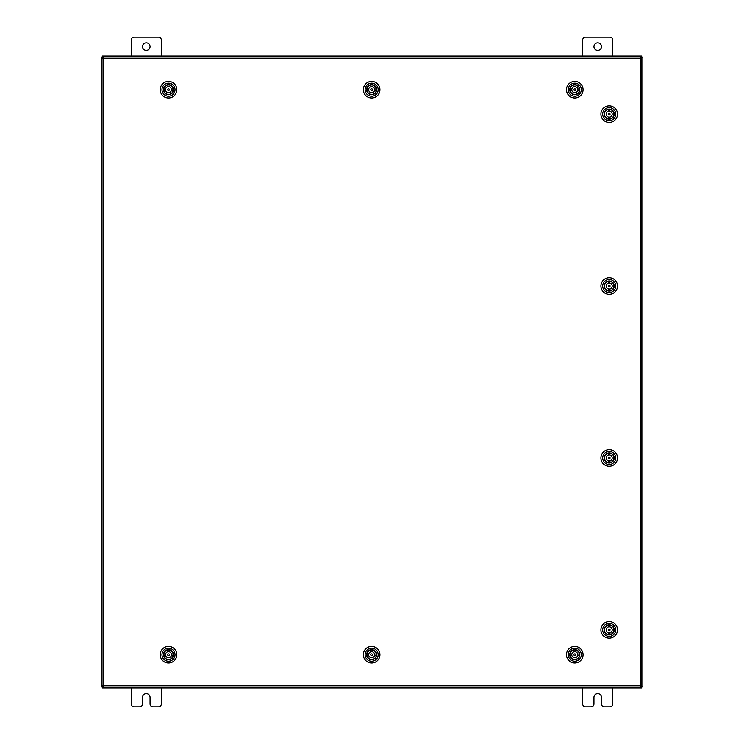 <?xml version="1.0" encoding="UTF-8"?>
<svg xmlns="http://www.w3.org/2000/svg" width="744" height="744" viewBox="0 0 744 744"><rect width="100%" height="100%" fill="white"/><g stroke="black" fill="none" stroke-linecap="round" stroke-linejoin="round"><path stroke-width="1.12" d="M593.945 46.602A3.757 3.757 0 0 0 597.711 50.369A3.757 3.757 0 0 0 601.468 46.602A3.757 3.757 0 0 0 597.711 42.845A3.757 3.757 0 0 0 593.945 46.602M612.758 56.005L612.758 40.055A2.855 2.855 0 0 0 609.894 37.2L585.519 37.2A2.855 2.855 0 0 0 582.664 40.055L582.664 56.005M582.664 687.995L582.664 703.945A2.855 2.855 0 0 0 585.519 706.8L591.089 706.8A2.855 2.855 0 0 0 593.945 703.945L593.945 697.398A3.757 3.757 0 0 1 597.711 693.631A3.757 3.757 0 0 1 601.468 697.398L601.468 703.945A2.855 2.855 0 0 0 604.333 706.8L609.894 706.8A2.855 2.855 0 0 0 612.758 703.945L612.758 687.995M142.532 46.602A3.757 3.757 0 0 0 146.289 50.369A3.757 3.757 0 0 0 150.055 46.602A3.757 3.757 0 0 0 146.289 42.845A3.757 3.757 0 0 0 142.532 46.602M161.336 56.005L161.336 40.055A2.855 2.855 0 0 0 158.481 37.2L134.106 37.2A2.855 2.855 0 0 0 131.242 40.055L131.242 56.005M131.242 687.995L131.242 703.945A2.855 2.855 0 0 0 134.106 706.8L139.667 706.8A2.855 2.855 0 0 0 142.532 703.945L142.532 697.398A3.757 3.757 0 0 1 146.289 693.631A3.757 3.757 0 0 1 150.055 697.398L150.055 703.945A2.855 2.855 0 0 0 152.911 706.8L158.481 706.8A2.855 2.855 0 0 0 161.336 703.945L161.336 687.995M640.221 58.265L641.542 58.283L641.542 685.717L640.221 685.736L640.203 687.047L103.063 687.047L103.044 685.736L101.723 685.717L101.723 58.283L103.044 58.265L103.063 56.953L640.203 56.953L640.221 58.265L103.044 58.265L103.044 685.736L640.221 685.736L640.221 58.265M640.212 686.87L642.853 686.87L642.853 57.13L640.212 57.13M103.053 57.13L101.147 57.13L101.147 686.87L103.053 686.87M626.671 687.047L626.671 687.995L641.728 687.995L641.728 686.87M117.329 687.047L117.329 687.995L102.272 687.995L102.272 686.87M626.104 687.047L626.104 687.995L626.671 687.995M626.104 687.995L117.896 687.995L117.896 687.047M117.329 687.995L117.896 687.995M117.329 56.953L117.329 56.005L102.272 56.005L102.272 57.13M626.671 56.953L626.671 56.005L641.728 56.005L641.728 57.13M117.896 56.953L117.896 56.005L117.329 56.005M117.896 56.005L626.104 56.005L626.104 56.953M626.671 56.005L626.104 56.005M605.904 117.943A5.031 5.031 0 0 1 605.384 110.837A5.031 5.031 0 0 1 612.489 110.317A5.031 5.031 0 0 1 613.01 117.422A5.031 5.031 0 0 1 605.904 117.943M612.74 111.033L612.293 110.54A4.743 4.743 0 0 0 605.607 111.033A4.743 4.743 0 0 0 606.1 117.719L605.644 117.227M604.937 119.059A6.519 6.519 0 0 0 614.126 118.389A6.519 6.519 0 0 0 613.456 109.201A6.519 6.519 0 0 0 604.258 109.87A6.519 6.519 0 0 0 604.937 119.059M614.618 107.852A8.296 8.296 0 0 1 615.474 119.552A8.296 8.296 0 0 1 603.775 120.407A8.296 8.296 0 0 1 602.919 108.708A8.296 8.296 0 0 1 614.618 107.852M606.648 118.091L606.1 117.719A4.743 4.743 0 0 0 612.777 117.227A4.743 4.743 0 0 0 612.293 110.54L611.745 110.168M605.235 111.581L606.072 110.558M612.312 117.701L613.158 116.678M609.169 113.274A0.856 0.856 0 0 0 608.341 114.158A0.856 0.856 0 0 0 609.224 114.985A0.856 0.856 0 0 0 610.052 114.102A0.856 0.856 0 0 0 609.169 113.274M609.745 111.172A3.013 3.013 0 0 0 606.183 114.232A3.013 3.013 0 0 0 608.639 117.087L608.704 118.817A4.706 4.706 0 0 0 610.006 118.77L609.941 117.04A3.013 3.013 0 0 0 609.745 111.172L609.689 109.442A4.706 4.706 0 0 1 610.006 118.77M608.639 117.087A3.013 3.013 0 0 0 609.941 117.04M609.689 109.442A4.706 4.706 0 0 0 608.387 109.489L608.443 111.219M608.704 118.817A4.706 4.706 0 0 1 608.387 109.489M605.895 633.674A5.031 5.031 0 0 1 605.393 626.569A5.031 5.031 0 0 1 612.498 626.067A5.031 5.031 0 0 1 613 633.172A5.031 5.031 0 0 1 605.895 633.674M612.749 626.783L612.303 626.29A4.743 4.743 0 0 0 605.616 626.764A4.743 4.743 0 0 0 606.09 633.451L605.616 632.977M604.919 634.79A6.519 6.519 0 0 0 614.116 634.148A6.519 6.519 0 0 0 613.465 624.951A6.519 6.519 0 0 0 604.277 625.602A6.519 6.519 0 0 0 604.919 634.79M614.637 623.611A8.296 8.296 0 0 1 615.455 635.311A8.296 8.296 0 0 1 603.756 636.129A8.296 8.296 0 0 1 602.928 624.43A8.296 8.296 0 0 1 614.637 623.611M606.639 633.823L606.09 633.451A4.743 4.743 0 0 0 612.777 632.977A4.743 4.743 0 0 0 612.303 626.29L611.754 625.918M605.244 627.313L606.109 626.318M613.168 632.447L612.284 633.432M609.169 629.015A0.856 0.856 0 0 0 608.341 629.898A0.856 0.856 0 0 0 609.224 630.726A0.856 0.856 0 0 0 610.052 629.843A0.856 0.856 0 0 0 609.169 629.015M609.755 626.913A3.013 3.013 0 0 0 606.183 629.963A3.013 3.013 0 0 0 608.629 632.828L608.685 634.558A4.706 4.706 0 0 0 609.987 634.511L609.931 632.791A3.013 3.013 0 0 0 609.755 626.913L609.699 625.192A4.706 4.706 0 0 1 609.987 634.511M608.629 632.828A3.013 3.013 0 0 0 609.931 632.791M609.699 625.192A4.706 4.706 0 0 0 608.397 625.23L608.452 626.95M608.685 634.558A4.706 4.706 0 0 1 608.397 625.23M571.029 651.335A5.031 5.031 0 0 1 578.144 650.963A5.031 5.031 0 0 1 578.506 658.077A5.031 5.031 0 0 1 571.392 658.44A5.031 5.031 0 0 1 571.029 651.335M570.862 652.07L570.843 652.051A4.743 4.743 0 0 0 571.132 657.743L572.136 658.607A4.743 4.743 0 0 0 577.809 658.338L578.293 657.882A4.743 4.743 0 0 0 577.939 651.186A4.743 4.743 0 0 0 571.253 651.53L571.755 651.093M569.932 650.34A6.519 6.519 0 0 0 570.406 659.547A6.519 6.519 0 0 0 579.604 659.072A6.519 6.519 0 0 0 579.13 649.865A6.519 6.519 0 0 0 569.932 650.34M580.924 660.263A8.296 8.296 0 0 1 569.216 660.858A8.296 8.296 0 0 1 568.611 649.149A8.296 8.296 0 0 1 580.32 648.545A8.296 8.296 0 0 1 580.924 660.263M570.843 652.051L571.253 651.53A4.743 4.743 0 0 0 571.597 658.226A4.743 4.743 0 0 0 578.293 657.882L578.674 657.333M577.4 650.795L578.386 651.688M575.624 654.692A0.856 0.856 0 0 0 574.759 653.846A0.856 0.856 0 0 0 573.912 654.711A0.856 0.856 0 0 0 574.777 655.557A0.856 0.856 0 0 0 575.624 654.692M577.716 655.325A3.013 3.013 0 0 0 574.731 651.697A3.013 3.013 0 0 0 571.82 654.088L570.099 654.106A4.706 4.706 0 0 0 570.109 655.408L571.838 655.39A3.013 3.013 0 0 0 577.716 655.325L579.437 655.297A4.706 4.706 0 0 1 570.109 655.408M571.82 654.088A3.013 3.013 0 0 0 571.838 655.39M579.437 655.297A4.706 4.706 0 0 0 579.427 653.995L577.697 654.013M570.099 654.106A4.706 4.706 0 0 1 579.427 653.995M605.895 461.754A5.031 5.031 0 0 1 605.393 454.658A5.031 5.031 0 0 1 612.498 454.156A5.031 5.031 0 0 1 613 461.261A5.031 5.031 0 0 1 605.895 461.754M612.749 454.872L612.303 454.379A4.743 4.743 0 0 0 605.616 454.854A4.743 4.743 0 0 0 606.09 461.531L605.616 461.066M604.919 462.88A6.519 6.519 0 0 0 614.116 462.229A6.519 6.519 0 0 0 613.465 453.04A6.519 6.519 0 0 0 604.277 453.682A6.519 6.519 0 0 0 604.919 462.88M614.637 451.692A8.296 8.296 0 0 1 615.455 463.391A8.296 8.296 0 0 1 603.756 464.219A8.296 8.296 0 0 1 602.928 452.519A8.296 8.296 0 0 1 614.637 451.692M606.639 461.912L606.09 461.531A4.743 4.743 0 0 0 612.777 461.066A4.743 4.743 0 0 0 612.303 454.379L611.754 453.998M605.244 455.402L606.109 454.398M613.168 460.536L612.284 461.513M609.169 457.104A0.856 0.856 0 0 0 608.341 457.988A0.856 0.856 0 0 0 609.224 458.816A0.856 0.856 0 0 0 610.052 457.932A0.856 0.856 0 0 0 609.169 457.104M609.755 455.002A3.013 3.013 0 0 0 606.183 458.053A3.013 3.013 0 0 0 608.629 460.917L608.685 462.638A4.706 4.706 0 0 0 609.987 462.601L609.931 460.871A3.013 3.013 0 0 0 609.755 455.002L609.699 453.273A4.706 4.706 0 0 1 609.987 462.601M608.629 460.917A3.013 3.013 0 0 0 609.931 460.871M609.699 453.273A4.706 4.706 0 0 0 608.397 453.319L608.452 455.04M608.685 462.638A4.706 4.706 0 0 1 608.397 453.319M605.904 289.853A5.031 5.031 0 0 1 605.384 282.748A5.031 5.031 0 0 1 612.489 282.227A5.031 5.031 0 0 1 613.01 289.332A5.031 5.031 0 0 1 605.904 289.853M612.74 282.943L612.293 282.46A4.743 4.743 0 0 0 605.607 282.943A4.743 4.743 0 0 0 606.1 289.63L605.644 289.137M604.937 290.978A6.519 6.519 0 0 0 614.126 290.299A6.519 6.519 0 0 0 613.456 281.111A6.519 6.519 0 0 0 604.258 281.781A6.519 6.519 0 0 0 604.937 290.978M614.618 279.763A8.296 8.296 0 0 1 615.474 291.462A8.296 8.296 0 0 1 603.775 292.318A8.296 8.296 0 0 1 602.919 280.618A8.296 8.296 0 0 1 614.618 279.763M606.648 290.002L606.1 289.63A4.743 4.743 0 0 0 612.777 289.137A4.743 4.743 0 0 0 612.293 282.46L611.745 282.078M605.235 283.501L606.072 282.478M612.312 289.611L613.158 288.588M609.169 285.185A0.856 0.856 0 0 0 608.341 286.068A0.856 0.856 0 0 0 609.224 286.896A0.856 0.856 0 0 0 610.052 286.012A0.856 0.856 0 0 0 609.169 285.185M609.745 283.083A3.013 3.013 0 0 0 606.183 286.142A3.013 3.013 0 0 0 608.639 288.998L608.704 290.727A4.706 4.706 0 0 0 610.006 290.681L609.941 288.96A3.013 3.013 0 0 0 609.745 283.083L609.689 281.362A4.706 4.706 0 0 1 610.006 290.681M608.639 288.998A3.013 3.013 0 0 0 609.941 288.96M609.689 281.362A4.706 4.706 0 0 0 608.387 281.399L608.443 283.129M608.704 290.727A4.706 4.706 0 0 1 608.387 281.399M367.889 651.335A5.031 5.031 0 0 1 375.004 650.963A5.031 5.031 0 0 1 375.367 658.077A5.031 5.031 0 0 1 368.261 658.44A5.031 5.031 0 0 1 367.889 651.335M374.651 658.319L375.153 657.882A4.743 4.743 0 0 0 374.809 651.186A4.743 4.743 0 0 0 368.113 651.53L368.615 651.093M366.792 650.34A6.519 6.519 0 0 0 367.266 659.547A6.519 6.519 0 0 0 376.473 659.072A6.519 6.519 0 0 0 375.999 649.865A6.519 6.519 0 0 0 366.792 650.34M377.794 660.263A8.296 8.296 0 0 1 366.076 660.858A8.296 8.296 0 0 1 365.471 649.149A8.296 8.296 0 0 1 377.189 648.545A8.296 8.296 0 0 1 377.794 660.263M369.005 658.607L368.02 657.724A4.743 4.743 0 0 1 367.703 652.051L368.113 651.53A4.743 4.743 0 0 0 368.457 658.226A4.743 4.743 0 0 0 375.153 657.882L375.534 657.333M374.26 650.795L375.246 651.688M372.493 654.692A0.856 0.856 0 0 0 371.619 653.846A0.856 0.856 0 0 0 370.772 654.711A0.856 0.856 0 0 0 371.647 655.557A0.856 0.856 0 0 0 372.493 654.692M374.576 655.325A3.013 3.013 0 0 0 371.6 651.697A3.013 3.013 0 0 0 368.689 654.088L366.959 654.106A4.706 4.706 0 0 0 366.978 655.408L368.699 655.39A3.013 3.013 0 0 0 374.576 655.325L376.306 655.297A4.706 4.706 0 0 1 366.978 655.408M368.689 654.088A3.013 3.013 0 0 0 368.699 655.39M376.306 655.297A4.706 4.706 0 0 0 376.287 653.995L374.567 654.013M366.959 654.106A4.706 4.706 0 0 1 376.287 653.995M164.759 651.335A5.031 5.031 0 0 1 171.864 650.963A5.031 5.031 0 0 1 172.236 658.077A5.031 5.031 0 0 1 165.122 658.44A5.031 5.031 0 0 1 164.759 651.335M171.511 658.319L172.013 657.882A4.743 4.743 0 0 0 171.669 651.186A4.743 4.743 0 0 0 164.973 651.53L165.475 651.093M163.652 650.34A6.519 6.519 0 0 0 164.126 659.547A6.519 6.519 0 0 0 173.333 659.072A6.519 6.519 0 0 0 172.859 649.865A6.519 6.519 0 0 0 163.652 650.34M174.654 660.263A8.296 8.296 0 0 1 162.936 660.858A8.296 8.296 0 0 1 162.341 649.149A8.296 8.296 0 0 1 174.05 648.545A8.296 8.296 0 0 1 174.654 660.263M164.591 652.07L164.973 651.53A4.743 4.743 0 0 0 165.317 658.226A4.743 4.743 0 0 0 172.013 657.882L172.403 657.333M171.129 650.795L172.106 651.688M165.847 658.635L164.88 657.724M169.353 654.692A0.856 0.856 0 0 0 168.488 653.846A0.856 0.856 0 0 0 167.642 654.711A0.856 0.856 0 0 0 168.507 655.557A0.856 0.856 0 0 0 169.353 654.692M171.436 655.325A3.013 3.013 0 0 0 168.46 651.697A3.013 3.013 0 0 0 165.549 654.088L163.82 654.106A4.706 4.706 0 0 0 163.838 655.408L165.568 655.39A3.013 3.013 0 0 0 171.436 655.325L173.166 655.297A4.706 4.706 0 0 1 163.838 655.408M165.549 654.088A3.013 3.013 0 0 0 165.568 655.39M173.166 655.297A4.706 4.706 0 0 0 173.147 653.995L171.427 654.013M163.82 654.106A4.706 4.706 0 0 1 173.147 653.995M571.029 86.313A5.031 5.031 0 0 1 578.144 85.941A5.031 5.031 0 0 1 578.506 93.056A5.031 5.031 0 0 1 571.392 93.419A5.031 5.031 0 0 1 571.029 86.313M577.79 93.298L578.293 92.861A4.743 4.743 0 0 0 577.939 86.165A4.743 4.743 0 0 0 571.253 86.509L571.755 86.062M569.932 85.318A6.519 6.519 0 0 0 570.406 94.516A6.519 6.519 0 0 0 579.604 94.051A6.519 6.519 0 0 0 579.13 84.844A6.519 6.519 0 0 0 569.932 85.318M580.924 95.241A8.296 8.296 0 0 1 569.216 95.837A8.296 8.296 0 0 1 568.611 84.128A8.296 8.296 0 0 1 580.32 83.523A8.296 8.296 0 0 1 580.924 95.241M570.862 87.048L571.253 86.509A4.743 4.743 0 0 0 571.597 93.205A4.743 4.743 0 0 0 578.293 92.861L578.674 92.312M577.4 85.774L578.386 86.667M572.117 93.614L571.15 92.702M575.624 89.671A0.856 0.856 0 0 0 574.759 88.824A0.856 0.856 0 0 0 573.912 89.689A0.856 0.856 0 0 0 574.777 90.535A0.856 0.856 0 0 0 575.624 89.671M577.716 90.303A3.013 3.013 0 0 0 574.731 86.676A3.013 3.013 0 0 0 571.82 89.066L570.099 89.085A4.706 4.706 0 0 0 570.109 90.387L571.838 90.368A3.013 3.013 0 0 0 577.716 90.303L579.437 90.275A4.706 4.706 0 0 1 570.109 90.387M571.82 89.066A3.013 3.013 0 0 0 571.838 90.368M579.437 90.275A4.706 4.706 0 0 0 579.427 88.973L577.697 88.992M570.099 89.085A4.706 4.706 0 0 1 579.427 88.973M367.889 86.313A5.031 5.031 0 0 1 375.004 85.941A5.031 5.031 0 0 1 375.367 93.056A5.031 5.031 0 0 1 368.261 93.419A5.031 5.031 0 0 1 367.889 86.313M374.651 93.298L375.153 92.861A4.743 4.743 0 0 0 374.809 86.165A4.743 4.743 0 0 0 368.113 86.509L368.615 86.062M366.792 85.318A6.519 6.519 0 0 0 367.266 94.516A6.519 6.519 0 0 0 376.473 94.051A6.519 6.519 0 0 0 375.999 84.844A6.519 6.519 0 0 0 366.792 85.318M377.794 95.241A8.296 8.296 0 0 1 366.076 95.837A8.296 8.296 0 0 1 365.471 84.128A8.296 8.296 0 0 1 377.189 83.523A8.296 8.296 0 0 1 377.794 95.241M369.005 93.586L368.02 92.702A4.743 4.743 0 0 1 367.703 87.029L368.113 86.509A4.743 4.743 0 0 0 368.457 93.205A4.743 4.743 0 0 0 375.153 92.861L375.534 92.312M374.26 85.774L375.246 86.667M372.493 89.671A0.856 0.856 0 0 0 371.619 88.824A0.856 0.856 0 0 0 370.772 89.689A0.856 0.856 0 0 0 371.647 90.535A0.856 0.856 0 0 0 372.493 89.671M374.576 90.303A3.013 3.013 0 0 0 371.6 86.676A3.013 3.013 0 0 0 368.689 89.066L366.959 89.085A4.706 4.706 0 0 0 366.978 90.387L368.699 90.368A3.013 3.013 0 0 0 374.576 90.303L376.306 90.275A4.706 4.706 0 0 1 366.978 90.387M368.689 89.066A3.013 3.013 0 0 0 368.699 90.368M376.306 90.275A4.706 4.706 0 0 0 376.287 88.973L374.567 88.992M366.959 89.085A4.706 4.706 0 0 1 376.287 88.973M164.759 86.313A5.031 5.031 0 0 1 171.864 85.941A5.031 5.031 0 0 1 172.236 93.056A5.031 5.031 0 0 1 165.122 93.419A5.031 5.031 0 0 1 164.759 86.313M171.511 93.298L172.013 92.861A4.743 4.743 0 0 0 171.669 86.165A4.743 4.743 0 0 0 164.973 86.509L165.475 86.062M163.652 85.318A6.519 6.519 0 0 0 164.126 94.516A6.519 6.519 0 0 0 173.333 94.051A6.519 6.519 0 0 0 172.859 84.844A6.519 6.519 0 0 0 163.652 85.318M174.654 95.241A8.296 8.296 0 0 1 162.936 95.837A8.296 8.296 0 0 1 162.341 84.128A8.296 8.296 0 0 1 174.05 83.523A8.296 8.296 0 0 1 174.654 95.241M164.591 87.048L164.973 86.509A4.743 4.743 0 0 0 165.317 93.205A4.743 4.743 0 0 0 172.013 92.861L172.403 92.312M171.129 85.774L172.106 86.667M165.847 93.614L164.88 92.702M169.353 89.671A0.856 0.856 0 0 0 168.488 88.824A0.856 0.856 0 0 0 167.642 89.689A0.856 0.856 0 0 0 168.507 90.535A0.856 0.856 0 0 0 169.353 89.671M171.436 90.303A3.013 3.013 0 0 0 168.46 86.676A3.013 3.013 0 0 0 165.549 89.066L163.82 89.085A4.706 4.706 0 0 0 163.838 90.387L165.568 90.368A3.013 3.013 0 0 0 171.436 90.303L173.166 90.275A4.706 4.706 0 0 1 163.838 90.387M165.549 89.066A3.013 3.013 0 0 0 165.568 90.368M173.166 90.275A4.706 4.706 0 0 0 173.147 88.973L171.427 88.992M163.82 89.085A4.706 4.706 0 0 1 173.147 88.973M641.533 57.13L641.533 58.283M641.533 685.717L641.533 686.87M102.467 686.87L102.467 685.726M102.467 58.274L102.467 57.13"/></g></svg>
